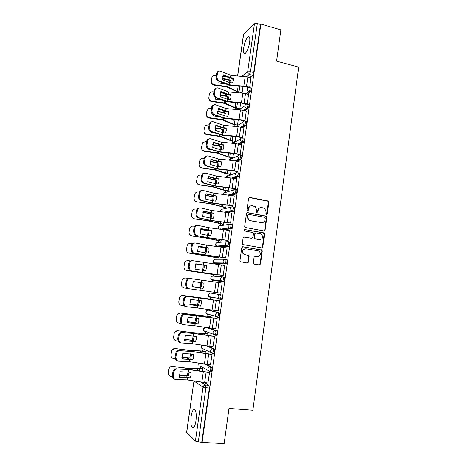 <?xml version="1.0" encoding="UTF-8"?>
<svg xmlns="http://www.w3.org/2000/svg" width="467" height="467" viewBox="0 0 467 467"><rect width="100%" height="100%" fill="white"/><g stroke="black" fill="none" stroke-linecap="round" stroke-linejoin="round"><path stroke-width="0.7" d="M266.523 214.283L267.334 213.658L268.881 202.205L268.023 200.938L249.763 197.418L248.59 198.312L246.985 209.881L247.598 210.78L248.426 210.15L248.631 208.65C249.127 206.577 250.376 205.62 252.39 205.784L255.402 206.77L256.71 210.156L256.78 212.38L257.93 211.913L258.128 210.419C258.619 208.352 259.856 207.401 261.847 207.564L264.783 208.504L266.126 211.913L265.921 213.396L266.523 214.283M266.54 214.289L268.455 202.299L268.011 201.219L249.139 197.506M247.656 210.786L248.234 208.737L248.631 208.65M257.148 212.549L257.72 210.506L258.128 210.419M195.977 420.749C196.654 412.723 195.836 409.016 193.531 409.641C192.457 410.726 191.651 413.009 191.12 416.494C190.419 424.456 191.237 428.163 193.572 427.62C194.64 426.54 195.44 424.252 195.977 420.749M249.652 42.38C250.149 37.891 249.617 36.047 248.047 36.846C246.103 38.808 244.661 42.456 243.727 47.792C243.208 52.281 243.745 54.125 245.333 53.337C247.259 51.411 248.695 47.762 249.652 42.38M217.429 317.245L218.836 317.303C219.764 315.546 219.887 314.04 219.204 312.785L209.514 310.304M253.324 262.833L253.61 263.773L254.2 264.094L259.36 264.9L260.528 263.966L262.273 251.048L261.952 250.067L242.939 246.739L241.748 247.673L239.939 260.726L240.207 261.648L247.148 262.991L248.333 262.045L249.098 256.476L248.806 255.531L245.093 254.708L243.5 253.832C242.099 250.937 242.898 249.267 245.911 248.806L258.07 250.802L259.547 251.579C261.059 254.451 260.3 256.149 257.27 256.669L255.256 256.342L254.083 257.276L253.324 262.833M260.872 24.068L280.883 29.841L276.592 61.124L298.664 67.102L252.875 410.259L228.982 408.421L224.148 443.65L202.118 442.377L260.872 24.068L260.463 24.453L257.305 23.548L250.516 71.714L249.419 74.475L246.553 76.705M263.96 230.937L265.116 230.033L266.844 217.248L266.441 216.198L247.662 212.613L246.483 213.512L244.69 226.431L245.035 227.435L263.96 230.937M264.567 234.107L262.828 246.955L261.666 247.878L242.624 244.498L242.32 243.535L243.097 237.972L244.282 237.043L251.801 238.328L252.974 237.405L253.476 233.739L252.6 232.473L244.399 230.914C243.99 230.149 244.188 229.706 245 229.577L264.205 233.091L264.567 234.107L264.141 234.148L262.407 246.973L262.828 246.955M204.89 382.712L209 385.333L205.579 385.03L205.924 387.832L198.306 441.852L195.41 441.082L186.613 432.296L193.939 381.066L186.689 432.465M237.248 108.723L237.125 109.593M234.942 124.928L234.738 126.394M232.624 141.215L232.333 143.281M230.295 157.589L229.998 159.702M227.954 174.045L227.662 176.077M225.602 190.589L225.322 192.538M223.232 207.214L222.963 209.088M220.856 223.932L220.599 225.719M220.255 228.124L220.12 229.099M218.463 240.733L218.217 242.437M216.058 257.626L215.824 259.249M215.211 263.592L215.141 264.083M213.641 274.608L213.425 276.143M212.8 280.498L212.631 281.718M211.189 291.822L211.008 293.124M210.471 296.889L210.162 299.038M208.661 309.609L208.58 310.187M208.025 314.075L207.716 316.241M205.562 331.36L205.252 333.531M203.087 348.75L202.777 350.915M200.6 366.245L200.29 368.393M194.465 409.349L194.412 409.705M202.118 442.377L198.306 441.852M260.463 24.453L253.704 72.548L252.6 75.298L249.757 77.475M237.586 75.911L243.505 34.5L254.462 23.741L257.305 23.548M241.708 93.073L242.099 92.793L243.003 86.413M247.066 104.135L248.619 94.387M244.498 120.988L245.006 120.69L246.261 111.082M242.069 137.747L242.63 137.526L243.891 127.865M239.688 154.635L240.248 154.454L241.509 144.735M232.338 158.021L232.864 157.852L233.477 153.532M237.294 171.617L237.855 171.471L239.11 161.699M230.003 174.46L230.523 174.325L231.06 170.537M234.889 188.686L235.444 188.58L236.693 178.75M227.657 190.985L228.176 190.886L228.637 187.635M232.473 205.854L233.021 205.784L234.265 195.895M225.298 207.593L225.812 207.535L226.197 204.826M230.038 223.109L230.581 223.08L231.807 213.133M222.928 224.294L223.436 224.271L223.746 222.105M227.598 240.458L228.135 240.47L229.326 230.459M220.547 241.077L221.049 241.095L221.276 239.483M225.141 257.901L225.672 257.959L227.096 247.86L226.793 247.872M248.263 262.314L247.884 262.256M218.147 257.953L218.649 258.012L218.801 256.955M222.666 275.437L223.197 275.536L224.627 265.384L224.137 265.373M215.742 274.917L216.239 275.01L216.309 274.52M220.179 293.083L220.71 293.218L222.146 283.002L221.609 282.944L222.14 283.02M220.173 293.13L220.71 293.2M217.686 310.859L218.206 310.987L219.648 300.725L219.111 300.678M212.718 299.796L212.783 299.365L212.275 299.324M215.386 328.762L215.69 328.861L217.143 318.541L216.606 318.447M210.191 317.601L210.337 316.585L209.835 316.503M212.94 346.736L214.622 336.45L214.09 336.322M207.652 335.499L207.879 333.899L207.383 333.777M210.442 364.815L212.082 354.465L211.557 354.29M205.101 353.501L205.41 351.307L204.92 351.143M207.908 382.981L209.531 372.578L209.012 372.362M202.532 371.598L202.923 368.802L202.439 368.603M206.735 364.441L211.574 367.044C212.222 368.434 212.111 369.975 211.242 371.662L210.716 371.615M208.066 346.181L214.131 348.855C214.791 350.203 214.68 351.727 213.787 353.443L213.191 353.379M208.148 327.805L216.676 330.77L215.474 330.63C216.145 331.926 216.028 333.444 215.124 335.183L213.256 334.214L212.97 332.691C213.302 331.301 214.137 330.613 215.474 330.63L206.805 327.601M210.85 293.101L220.529 294.735C221.224 295.944 221.095 297.438 220.15 299.224L218.416 298.384L218.048 296.732C218.375 295.36 219.204 294.695 220.529 294.735L210.85 293.101C209.578 293.06 208.784 293.696 208.469 295.004L208.819 296.58L210.232 297.467L209.864 296.779M223.068 276.937L224.218 277.106C224.925 278.274 224.796 279.756 223.827 281.572L212.648 280.474L211.294 279.651L210.891 277.999C211.207 276.703 211.995 276.079 213.267 276.131L222.777 276.913M225.602 259.243L226.705 259.418C227.423 260.533 227.289 262.016 226.297 263.855L214.995 263.557M228.124 241.649L229.18 241.824C229.91 242.898 229.77 244.369 228.754 246.232L219.992 246.85M231.644 224.323C232.385 225.357 232.233 226.816 231.2 228.713L224.726 229.682M234.09 206.922C234.843 207.908 234.685 209.362 233.628 211.288L228.31 212.497M236.524 189.614C237.289 190.554 237.125 192.007 236.045 193.963L231.428 195.352M238.946 172.399C239.717 173.298 239.553 174.74 238.45 176.736L234.311 178.271M241.351 155.278C242.134 156.13 241.964 157.572 240.838 159.597L237.055 161.267M243.751 138.25C244.539 139.061 244.364 140.497 243.214 142.558L239.705 144.338M246.132 121.309C246.932 122.08 246.751 123.51 245.578 125.605L242.285 127.497M248.502 104.462C249.314 105.186 249.121 106.616 247.924 108.747L244.819 110.737M250.855 87.703C251.678 88.386 251.48 89.816 250.265 91.981L247.306 94.06M251.042 77.802L247.843 76.979L246.5 86.459L249.711 87.265L250.96 77.785M214.937 335.271L216.32 335.318C217.231 333.584 217.348 332.072 216.676 330.77M208.638 314.244L208.942 314.7M219.887 299.312L221.34 299.388C222.286 297.602 222.415 296.107 221.72 294.899M211.014 296.994L211.37 297.625M201.779 442.056L209.356 388.13L209 385.333M239.804 108.934L240.639 103.061M237.505 125.156L238.263 119.797M235.187 141.46L235.876 136.621M260.452 207.622C258.946 207.926 258.029 208.889 257.72 210.506M250.937 205.854C249.442 206.18 248.543 207.138 248.234 208.737M264.018 230.949L264.696 230.079L266.418 217.318L266.021 216.274L247.101 212.672M265.274 218.182L264.672 217.295L248.584 214.347L247.755 214.978L247.539 216.565L248.701 219.834L250.341 220.652L261.357 222.636C263.347 222.777 264.585 221.819 265.063 219.753L265.274 218.182M248.135 214.417L247.755 214.978M262.127 222.677L249.938 220.716L248.304 219.904L247.136 216.635L247.358 215.053M261.654 247.872L262.407 246.973M251.841 238.333L243.827 237.073M245 229.577L263.703 232.84M259.535 239.647C262.617 239.104 263.341 237.388 261.701 234.498L260.329 233.815L256.079 233.074L254.906 233.99L254.404 237.65L254.743 238.643L259.961 239.682M255.607 233.109L254.497 234.031L254.906 233.99M259.121 239.682L254.334 238.678L253.995 237.691L254.497 234.031M264.141 234.148L263.277 232.887M257.504 256.692L254.883 256.354M245.163 248.788C242.402 249.495 241.713 251.182 243.103 253.844L245.093 254.708M247.084 262.979L247.93 262.045L248.695 256.482L248.403 255.537L247.819 255.215L244.696 254.713M259.267 264.888L260.107 263.96L261.853 251.059L261.532 250.084L242.531 246.757M247.843 76.979L231.013 75.374L230.675 77.709L233.302 77.925L233.442 80.458L232.584 82.91L229.787 82.653L229.752 80.651L230.786 80.476L230.809 82.764M229.752 80.651L227.826 79.711L222.432 78.952M222.409 78.479L228.351 79.343L230.786 80.476M238.509 92.349L226.845 86.961L214.067 85.152C212.298 84.76 211.364 83.681 211.259 81.923M242.099 92.775L237.388 91.444L227.306 86.593L214.049 84.696L214.067 85.152M217.937 80.838L218.13 82.91L226.057 84.031M233.512 79.612L230.704 78.187M214.049 84.696C212.111 84.229 211.183 83.021 211.271 81.083L211.72 78.042C212.193 76.156 213.431 75.263 215.421 75.35L216.303 75.473M227.417 77.043L222.642 76.372M246.5 86.459L229.542 84.801L219.169 80.756L218.287 81.007C216.717 80.178 215.993 78.76 216.116 76.751L216.974 76.483C216.846 78.497 217.575 79.921 219.146 80.75L219.169 80.756M249.215 87.638L244.025 86.5L229.075 85.175L218.305 81.013M230.675 77.709L223.267 74.778L222.537 79.804L229.787 82.653L229.484 84.778M231.013 75.374L220.506 71.182C218.889 70.768 217.867 71.498 217.429 73.36L216.974 76.483M223.01 75.292L230.103 78.077L233.412 78.415M217.429 73.36L216.571 73.634L216.116 76.751M216.571 73.634C216.834 72.257 217.529 71.486 218.667 71.317M227.423 99.273L227.4 96.978L228.427 96.832L228.421 99.378M227.4 96.978L225.526 96.109L219.98 95.321M219.975 94.889L225.981 95.758L228.427 96.832M236.209 108.478L224.475 103.382L211.662 101.567C209.922 101.187 208.982 100.131 208.848 98.397M239.81 108.91L235.076 107.632L224.931 103.049L211.639 101.146L211.662 101.567M215.526 97.656L215.731 99.348L222.759 100.347M231.118 95.869L228.848 94.783M211.639 101.146C209.695 100.674 208.767 99.465 208.854 97.515L209.304 94.457C209.613 92.968 210.529 92.069 212.047 91.754L213.904 91.876M224.195 93.33L220.301 92.781M225.024 115.974L225.03 113.399L226.063 113.271L226.016 116.079M225.03 113.399L223.08 112.559L217.529 111.776M217.54 111.385L223.6 112.261L226.063 113.271M233.903 124.689L222.094 119.885L209.239 118.069C207.535 117.702 206.595 116.662 206.426 114.97M237.505 125.133L232.759 123.901L222.537 119.587L209.216 117.684L209.239 118.069M244.527 120.971L239.291 119.891L224.283 118.431L213.121 114.567L213.32 115.88L219.257 116.715M228.702 112.203L227.073 111.479M209.216 117.684C207.266 117.211 206.332 115.997 206.42 114.036L206.875 110.959L208.422 108.671L211.487 108.362M220.792 109.675L217.961 109.278M242.723 126.335L242.25 126.224M227.394 99.267L230.196 99.535L231.06 97.066L230.92 94.515L228.176 94.27L220.833 91.497L220.103 96.552L227.394 99.267L227.085 101.397L216.711 97.574L215.713 97.743C214.207 96.903 213.518 95.513 213.653 93.569L214.505 93.336C214.376 95.28 215.059 96.669 216.565 97.515L216.711 97.574M247.364 103.925L241.468 102.699L227.085 101.397M246.494 104.17L241.667 103.154L226.688 101.759L215.859 97.801M248.707 94.41L242.817 93.166L228.626 91.946L218.112 87.971C216.466 87.545 215.421 88.292 214.966 90.195L214.505 93.336M220.599 91.976L227.715 94.626L231.019 94.976M214.966 90.195L214.114 90.44L213.653 93.569M214.114 90.44C214.388 89.01 215.118 88.216 216.303 88.065M224.989 115.962L227.797 116.242L228.661 113.767L228.521 111.199L225.777 110.942L218.393 108.309L217.651 113.393L224.989 115.962L224.68 118.11L214.248 114.485L213.396 114.684M245.006 120.667L239.086 119.476L224.68 118.11M246.354 111.105L240.447 109.897L226.116 108.583L215.655 104.824C213.997 104.439 212.946 105.203 212.491 107.124L212.03 110.276C211.89 112.15 212.538 113.516 213.974 114.368L214.248 114.485M218.177 108.747L225.316 111.257L228.614 111.619M212.491 107.124L211.639 107.334L211.177 110.486L212.03 110.276M211.639 107.334C211.93 105.846 212.695 105.04 213.939 104.906M213.974 114.368L213.121 114.567C211.685 113.715 211.037 112.354 211.177 110.486M222.601 132.756L222.654 129.902L223.681 129.803L223.594 132.867M222.654 129.902L220.757 129.125L215.083 128.326M215.106 127.97L221.2 128.851L223.681 129.803M231.579 140.987L219.694 136.475L206.811 134.659C205.141 134.303 204.202 133.299 203.991 131.636M235.193 141.431L230.424 140.258L220.138 136.212L206.776 134.309L206.811 134.659M210.728 131.583L210.891 132.494L215.485 133.136M226.244 128.618L225.427 128.273M206.776 134.309C204.82 133.836 203.892 132.616 203.98 130.643L204.435 127.549L205.375 125.722L208.171 124.812L209.058 124.94M217.143 126.078L215.626 125.868M241.188 142.762L240.487 142.604M220.155 149.627L220.261 146.492L221.288 146.416L221.148 149.744M220.261 146.492L218.352 145.768L212.637 144.963M212.678 144.642L218.795 145.523L221.288 146.416M229.244 157.367L217.283 153.158L204.365 151.331C202.748 150.999 201.808 150.024 201.546 148.418M232.87 157.823L228.077 156.696L217.727 152.931L204.324 151.022L204.365 151.331M208.346 148.687L208.457 149.195L211.335 149.598M204.324 151.022C202.369 150.543 201.435 149.317 201.522 147.339L202.608 142.744L205.725 141.478L206.618 141.6M239.227 161.722L233.255 160.607L218.947 159.107L218.603 161.5L221.253 161.78L221.393 164.396L220.517 166.906L217.692 166.591L217.855 163.17L218.883 163.117L218.679 166.707M217.855 163.17L215.935 162.498L210.197 161.687M210.249 161.407L216.373 162.288L218.883 163.117M230.12 174.483L224.691 173.257L214.861 169.924L201.907 168.097C200.349 167.781 199.409 166.853 199.1 165.312M230.529 174.296L225.719 173.222L215.299 169.731L201.907 168.097M205.976 165.884L206.659 166.077M201.867 167.822C199.899 167.344 198.965 166.112 199.053 164.121L199.969 159.755C200.763 158.605 201.861 158.091 203.268 158.225L204.172 158.354M222.566 132.745L225.386 133.042L226.25 130.55L226.116 127.97L223.36 127.695L215.935 125.209L215.194 130.322L222.566 132.745L222.257 134.905L211.767 131.484L210.518 131.484C209.152 130.62 208.545 129.289 208.685 127.491L209.537 127.31C209.391 129.12 210.004 130.451 211.37 131.315L211.767 131.484M242.636 137.502L236.693 136.341L222.257 134.905M242.169 137.771L236.909 136.72L221.866 135.191L210.915 131.653M243.99 127.888L238.059 126.709L223.705 125.331L213.185 121.776C211.516 121.42 210.459 122.208 209.998 124.14L209.537 127.31M215.736 125.611L222.905 127.981L226.197 128.349M209.998 124.14L209.152 124.321L208.685 127.491M209.152 124.321C209.461 122.774 210.267 121.945 211.569 121.834M220.138 149.621L222.957 149.93L223.827 147.432L223.693 144.828L220.932 144.548L213.466 142.201L212.718 147.339L220.138 149.621L219.823 151.793L207.903 148.488C206.607 147.619 206.035 146.317 206.18 144.583L207.033 144.437C206.881 146.177 207.453 147.484 208.749 148.348L209.274 148.576M240.254 154.425L234.294 153.299L219.823 151.793M239.799 154.659L234.51 153.637L219.437 152.044L208.422 148.71M241.614 144.758L235.666 143.614L221.276 142.166L210.699 138.816C209.023 138.489 207.955 139.3 207.5 141.25L207.033 144.437M213.285 142.563L220.482 144.793L223.769 145.173M207.5 141.25L206.648 141.402L206.18 144.583M206.648 141.402C206.98 139.791 207.827 138.944 209.187 138.857M237.855 171.442L231.871 170.344L217.441 168.785L205.276 165.581C204.05 164.717 203.513 163.444 203.665 161.775L204.511 161.658C204.359 163.333 204.896 164.606 206.122 165.476L206.77 165.762M237.417 171.64L232.099 170.648L216.997 168.984L205.924 165.867M218.603 161.5L210.985 159.288L210.232 164.454L217.692 166.591L217.377 168.774M218.947 159.107L208.2 155.943C206.513 155.657 205.445 156.492 204.978 158.453L204.511 161.658M210.821 159.609L218.048 161.699L221.323 162.084M204.978 158.453L204.132 158.57L203.665 161.775M204.132 158.57C204.488 156.894 205.375 156.031 206.799 155.972M215.205 183.642L215.439 179.935L216.466 179.912L216.192 183.764M215.439 179.935L207.768 178.505M207.815 178.266L216.466 179.912M227.791 191.009L222.321 189.841L212.427 186.782L199.438 184.95C197.95 184.658 197.021 183.788 196.654 182.334M228.182 190.851L223.349 189.835L212.859 186.625L199.438 184.95M199.386 184.716C197.418 184.237 196.479 182.994 196.572 180.998L197.383 176.795C198.16 175.51 199.298 174.932 200.804 175.067L201.756 175.201M215.234 183.648L218.066 183.975L218.941 181.453L218.807 178.826L216.04 178.517L208.486 176.462L207.733 181.657L215.234 183.648L214.919 185.843L202.643 182.772C201.481 181.902 200.979 180.665 201.137 179.054L201.977 178.978C201.826 180.589 202.328 181.826 203.484 182.696L204.248 183.041M235.45 188.545L214.919 185.843M235.029 188.715L214.54 186.018L203.402 183.111M236.822 178.773L216.384 176.106L205.684 173.169C203.991 172.913 202.912 173.771 202.45 175.75L201.977 178.978M208.346 176.742L215.596 178.692L218.865 179.089M202.45 175.75L201.604 175.837L201.137 179.054M201.604 175.837C201.983 174.086 202.912 173.204 204.406 173.187M212.695 200.781L213.01 196.788L214.032 196.794L213.682 200.915M213.01 196.788L205.34 195.416M205.392 195.212L214.032 196.794M225.456 207.622L209.975 203.729L196.957 201.896C195.562 201.633 194.651 200.833 194.219 199.497M225.818 207.5L210.407 203.606L196.957 201.896M196.899 201.697C194.926 201.213 193.986 199.969 194.074 197.955L194.821 193.875C195.574 192.492 196.741 191.867 198.323 191.995L199.374 192.147M212.765 200.798L215.602 201.137L216.478 198.609L216.344 195.959L205.976 193.735L205.217 198.954L212.765 200.798L212.444 203.005L199.999 200.057C198.901 199.193 198.434 197.985 198.592 196.432L199.432 196.385C199.275 197.938 199.742 199.146 200.839 200.01L201.715 200.413M233.027 205.749L212.444 203.005M232.63 205.883L212.071 203.139L200.874 200.454M234.411 195.924L213.921 193.215L203.163 190.489C201.458 190.267 200.372 191.149 199.905 193.14L199.432 196.385M205.859 193.968L216.396 196.181M199.905 193.14L199.065 193.198L198.592 196.432M199.065 193.198C199.467 191.371 200.442 190.472 202.007 190.495M210.162 218.013L210.564 213.734L211.592 213.763L211.154 218.153M210.564 213.734L202.917 212.415M202.964 212.257L211.592 213.763M223.115 224.329L207.517 220.768L194.459 218.93L191.82 216.834M223.442 224.23L207.938 220.681L194.459 218.93M194.395 218.766C192.416 218.287 191.476 217.032 191.569 215.013L192.264 211.014C192.999 209.555 194.19 208.889 195.825 209.018L197.039 209.187M210.278 218.042L213.121 218.393L214.003 215.847L213.868 213.185L203.454 211.102L202.69 216.349L210.278 218.042L209.957 220.261L197.343 217.435C196.315 216.577 195.877 215.404 196.029 213.904L196.87 213.892C196.712 215.386 197.15 216.565 198.183 217.424L199.164 217.885M230.593 223.039L209.957 220.261M230.231 223.138L209.59 220.354L198.323 217.891M231.982 213.162L211.44 210.419L200.623 207.903C198.907 207.716 197.815 208.621 197.348 210.629L196.87 213.892M203.355 211.294L213.915 213.366M197.348 210.629L196.508 210.652L196.029 213.904M196.508 210.652C196.94 208.749 197.967 207.827 199.596 207.897M207.611 235.345L208.113 230.768L209.134 230.826L208.603 235.485M208.113 230.768L200.501 229.513M200.547 229.39L209.134 230.826M220.786 241.118L205.042 237.896L191.949 236.051L189.509 234.387M221.054 241.054L205.462 237.849L191.949 236.051M191.879 235.934C189.894 235.45 188.954 234.189 189.047 232.157L189.713 228.229C190.431 226.705 191.633 226.005 193.315 226.127L194.757 226.332M207.78 235.38L210.629 235.742L211.516 233.185L211.382 230.505L200.915 228.561L200.15 233.839L207.78 235.38L207.459 237.604L195.766 235.421L194.681 234.907L193.461 231.474L194.295 231.492L195.515 234.93L196.601 235.444M228.141 240.423L207.459 237.604M227.849 240.499L207.091 237.668L195.766 235.421M229.542 230.494L208.947 227.709L198.066 225.415C196.344 225.257 195.247 226.191 194.774 228.211L194.295 231.492M200.839 228.707L211.417 230.645M194.774 228.211L193.939 228.2L193.461 231.474M193.939 228.2C194.4 226.215 195.48 225.281 197.173 225.398M205.031 252.764L205.626 250.551L205.643 247.895L206.665 247.977L206.648 250.639L206.029 252.91M205.643 247.895L198.09 246.704M198.125 246.623L206.665 247.977M218.509 258.012L189.351 253.19C187.36 252.7 186.415 251.439 186.508 249.396L187.15 245.514C187.857 243.937 189.071 243.208 190.799 243.33L192.556 243.581M218.655 257.959L202.97 255.105L189.351 253.19M247.895 262.209L248.281 262.279M202.433 270.27L203.145 267.778L203.157 265.11L204.178 265.221L204.167 267.889L203.431 270.428M203.157 265.11L195.685 263.989M216.239 274.993L186.806 270.539C184.815 270.049 183.864 268.776 183.963 266.727L184.582 262.886C185.276 261.263 186.502 260.51 188.259 260.627L190.472 260.936M216.244 274.958L186.806 270.539M199.619 269.838L203.215 270.399M203.203 265.052L204.178 265.221M195.708 263.943L201.003 264.69M201.709 282.745L201.668 285.232L200.927 287.8L192.392 286.61M200.687 282.605L200.652 285.092L199.911 287.654L200.927 287.8M199.911 287.654L192.392 286.604M187.36 288.419L184.249 287.981C182.253 287.491 181.301 286.213 181.394 284.146L182.007 280.34C182.69 278.676 183.928 277.9 185.714 278.017L188.691 278.437M199.222 300.439L199.158 302.669L198.417 305.26L189.748 304.122M198.206 300.299L198.142 302.499L197.395 305.085L198.417 305.26M212.777 299.388L183.152 295.5C181.336 295.389 180.093 296.177 179.421 297.876L178.82 301.664C178.721 303.743 179.672 305.027 181.681 305.517L183.963 305.838M212.771 299.417L183.152 295.5M197.395 305.085L189.742 304.075M182.183 295.506L183.239 295.488M196.724 318.237L195.889 322.814L187.104 321.734M195.708 318.097L194.867 322.615L195.889 322.814M210.226 316.55L180.571 313.083C178.738 312.966 177.489 313.777 176.818 315.511L176.228 319.282C176.129 321.372 177.086 322.662 179.095 323.152L180.916 323.409M210.331 316.632L180.571 313.083M194.867 322.615L187.104 321.646M178.482 313.462L180.665 313.024M194.196 336.129L193.344 340.466L184.465 339.445M193.18 335.989L192.328 340.233L193.344 340.466M207.64 333.806L191.464 332.533L177.98 330.753C176.129 330.642 174.868 331.471 174.209 333.234L173.625 336.993C173.52 339.089 174.483 340.39 176.497 340.881L177.991 341.091M207.873 333.946L191.762 332.685L177.98 330.753M192.328 340.233L184.465 339.311M175.259 331.576L178.085 330.659M205.27 252.81L208.124 253.184L209.012 250.621L208.883 247.919L198.364 246.115L197.594 251.421L205.27 252.81L204.943 255.052L193.192 253.05L192.007 252.484L190.875 249.139L191.703 249.191L192.836 252.542L194.027 253.108M225.678 257.907L204.943 255.052M225.514 257.959L193.192 253.05M227.085 247.924L206.443 245.099L195.498 243.021C193.764 242.898 192.661 243.856 192.188 245.893L191.703 249.191M198.312 246.214L208.901 248.018M192.188 245.893L191.353 245.846L190.875 249.139M191.353 245.846C191.826 243.821 192.929 242.863 194.663 242.98L194.832 242.992M202.742 270.335L205.603 270.726L206.496 268.146L206.367 265.431L195.796 263.767L195.025 269.103L202.742 270.335L202.415 272.588L190.606 270.778L189.322 270.154L188.271 266.902L189.1 266.99L190.157 270.247L191.435 270.866M223.203 275.483L202.415 272.588M223.203 275.518L190.606 270.778M224.621 265.443L192.918 260.72C191.172 260.639 190.063 261.625 189.584 263.674L189.1 266.99M195.772 263.82L206.379 265.484M189.584 263.674L188.756 263.592L188.271 266.902M188.756 263.592C189.234 261.549 190.343 260.568 192.083 260.65L192.532 260.691M203.075 288.355L192.439 286.878L203.069 288.361L203.968 285.769L203.834 283.037L193.221 281.513L203.84 283.043M220.716 293.159L188.003 288.6L186.631 287.929L185.656 284.765L186.485 284.882L187.46 288.051L188.831 288.723M222.14 283.06L190.32 278.525C188.569 278.478 187.454 279.482 186.969 281.548L186.485 284.882M186.969 281.548L186.14 281.438L185.656 284.765M186.14 281.438C186.625 279.377 187.74 278.373 189.491 278.42L190.227 278.513M192.439 286.884L193.221 281.513M197.646 305.675L200.524 306.089L201.423 303.486L201.295 300.736L190.624 299.365L189.841 304.758L197.646 305.675L197.319 307.951L186.216 306.679L184.757 305.961L183.852 302.879L184.342 299.528L183.513 299.382L183.023 302.727L183.852 302.879M218.212 310.929L197.319 307.951M189.83 304.7L200.547 306.048M219.642 300.777L187.711 296.422C185.948 296.411 184.821 297.444 184.342 299.528M219.648 300.748L187.711 296.422M183.513 299.382C183.998 297.304 185.119 296.271 186.882 296.282M185.387 306.521L183.928 305.803L183.023 302.727M195.083 323.491L197.961 323.917L198.86 321.302L198.738 318.535L188.014 317.309L187.226 322.732L195.083 323.491L194.751 325.779L183.584 324.734L182.042 323.975L181.202 320.975L181.698 317.607L180.875 317.426L180.379 320.788L181.202 320.975M215.696 328.797L194.751 325.779M187.209 322.621L198.008 323.835M217.132 318.587L185.084 314.425C183.309 314.449 182.183 315.511 181.698 317.607M217.009 318.5L195.877 315.482L185.084 314.425M180.875 317.426C181.359 315.33 182.486 314.273 184.261 314.25M182.755 324.542L181.219 323.783L180.379 320.788M192.497 341.4L195.387 341.844L196.292 339.217L196.163 336.433L185.393 335.353L184.599 340.811L192.497 341.4L192.165 343.706L180.933 342.895L179.316 342.095L178.54 339.17L179.036 335.785L178.213 335.569L177.723 338.949L178.54 339.17M213.168 346.765L192.165 343.706M184.57 340.647L195.457 341.721M214.61 336.503L193.712 333.473L182.445 332.522C180.659 332.586 179.526 333.671 179.036 335.785M214.353 336.351L193.303 333.31L182.445 332.522M178.213 335.569C178.703 333.461 179.842 332.376 181.622 332.317M180.069 342.661L178.499 341.867L177.723 338.949M191.651 354.126L190.787 358.212L181.821 357.249M190.635 353.974L189.777 357.95L190.787 358.212M205.112 351.161L188.732 350.25L175.376 348.528C173.502 348.417 172.241 349.258 171.582 351.044L171.004 354.797C170.904 356.911 171.862 358.212 173.882 358.709L175.148 358.884M205.404 351.347L189.199 350.454L175.376 348.528M189.777 357.95L181.832 357.08M172.305 349.695L175.487 348.388M189.906 359.415L192.795 359.87L193.706 357.232L193.577 354.43L190.863 353.998L182.755 353.501L181.961 358.989L189.906 359.415L189.567 361.732L178.271 361.154L176.579 360.314L175.861 357.471L176.363 354.062L175.545 353.811L175.043 357.214L175.861 357.471M210.623 364.832L189.567 361.732M181.92 358.773L192.889 359.707M212.076 354.511L191.12 351.441L179.789 350.723C177.997 350.822 176.853 351.937 176.363 354.062M211.761 354.313L190.723 351.237L179.789 350.723M175.545 353.811C176.036 351.692 177.18 350.577 178.972 350.478M177.273 360.874L175.761 360.051L175.043 357.214M189.082 372.217L188.219 376.052L179.182 375.159M188.067 372.059L187.209 375.766L188.219 376.052M202.602 368.615L186.228 368.089L172.755 366.397C170.869 366.286 169.597 367.144 168.949 368.953L168.371 372.701C168.266 374.826 169.229 376.133 171.255 376.636L172.352 376.787M202.917 368.842L186.619 368.329L172.755 366.397M187.209 375.766L179.2 374.948M169.48 367.827C170.303 366.618 171.436 366.081 172.872 366.216M187.296 377.529L190.192 378.001L191.102 375.345L190.98 372.526L188.259 372.076L180.104 371.75L179.305 377.266L187.296 377.529L186.958 379.858L175.592 379.513L173.835 378.644L173.169 375.877L173.671 372.45L172.86 372.158L172.358 375.585L173.169 375.877M208.066 382.998L186.958 379.858M179.258 376.997L190.308 377.791M209.525 372.619L188.516 369.508L177.121 369.029C175.318 369.163 174.168 370.308 173.671 372.45M209.175 372.374L188.119 369.263L177.121 369.029M172.86 372.158C173.35 370.022 174.5 368.883 176.304 368.749M174.46 379.186L173.023 378.346L172.358 375.585M266.908 213.734L267.334 213.658M248.024 210.232L248.426 210.15M257.515 211.995L257.93 211.913M208.37 310.158L218.013 312.633C218.69 313.888 218.568 315.394 217.64 317.151L215.842 316.247L215.515 314.659C215.842 313.281 216.676 312.604 218.013 312.633L219.204 312.785M209.566 310.31L208.422 310.164C207.144 310.135 206.344 310.777 206.029 312.096L206.338 313.608L207.797 314.554L207.453 313.917M201.265 382.234L205.579 385.03C204.219 385.053 203.373 385.777 203.034 387.196L194.05 381.031M195.41 441.082L203.034 387.196L209.356 388.13M252.6 75.298L249.419 74.475C248.193 74.019 247.603 73.132 247.662 71.801L254.462 23.741M242.04 76.279L247.662 71.801L250.516 71.714L253.704 72.548M243.634 34.254L237.68 75.923M205.48 364.283L210.366 366.928C211.014 368.317 210.903 369.858 210.033 371.545L208.054 370.459L207.838 369.053C208.171 367.646 209.012 366.934 210.366 366.928L211.574 367.044M206.741 345.983L212.929 348.726C213.582 350.075 213.472 351.598 212.584 353.315L210.658 352.281L210.413 350.822C210.745 349.421 211.58 348.726 212.929 348.726L214.131 348.855M223.582 281.659L212.648 280.474M226.069 263.943L215.053 263.569L213.769 262.816L213.302 261.088C213.617 259.798 214.406 259.185 215.672 259.249L224.89 259.232M228.55 246.325L218.661 246.675M216.618 246.413L215.707 244.264C216.017 242.98 216.799 242.379 218.06 242.455L227.009 241.713M231.013 228.801L229.846 228.602L223.43 229.513M218.317 228.877L218.095 227.528C218.404 226.256 219.186 225.66 220.442 225.748L229.151 224.335M233.465 211.376L232.297 211.16L227.102 212.304M220.465 211.498L220.471 210.88C220.774 209.613 221.556 209.029 222.806 209.123L231.328 207.091M235.899 194.044L234.743 193.817L230.266 195.142M222.847 194.243C223.179 193.029 223.95 192.474 225.158 192.591L233.535 189.964M238.328 176.806L237.172 176.573L233.167 178.044M225.427 177.104L235.782 172.942M240.738 159.656L239.589 159.416L235.923 161.027M228.322 160.093L238.053 156.013M243.138 142.604L241.988 142.353L238.573 144.087M232.519 143.299L240.353 139.172M245.519 125.641L244.381 125.378L241.159 127.234M235.806 126.493L242.677 122.418M247.895 108.77L246.757 108.496L243.692 110.469M238.917 109.757L245.006 105.74M250.254 91.993L249.121 91.707L246.185 93.785M249.728 87.417C250.54 88.1 250.347 89.53 249.133 91.701L249.039 91.684C247.854 91.217 247.3 90.335 247.364 89.045C247.673 87.773 248.462 87.23 249.728 87.417M247.364 104.182C248.17 104.912 247.983 106.342 246.792 108.472L246.5 108.42C245.42 107.906 244.918 107.048 244.994 105.84C245.303 104.561 246.091 104.013 247.364 104.182M244.988 121.041C245.788 121.811 245.601 123.241 244.434 125.343L243.961 125.238L242.607 122.728C242.922 121.443 243.716 120.877 244.988 121.041M242.607 137.993C243.395 138.804 243.214 140.24 242.069 142.301L241.416 142.131L240.213 139.703C240.523 138.413 241.322 137.841 242.607 137.993M240.201 155.032C240.984 155.885 240.809 157.326 239.688 159.352L238.865 159.113L237.802 156.778C238.117 155.47 238.917 154.892 240.201 155.032M237.791 172.165C238.561 173.059 238.392 174.506 237.294 176.497L236.32 176.187L235.38 173.94C235.695 172.627 236.5 172.037 237.791 172.165M235.368 189.386C236.121 190.326 235.963 191.779 234.883 193.741L233.769 193.35L232.945 191.196C233.261 189.871 234.066 189.269 235.368 189.386M232.928 206.706C233.675 207.692 233.518 209.146 232.467 211.078L231.218 210.611L230.494 208.545C230.815 207.214 231.626 206.601 232.928 206.706M230.476 224.119C231.212 225.147 231.06 226.612 230.033 228.509L228.661 227.966L228.03 225.987C228.351 224.65 229.169 224.026 230.476 224.119M228.007 241.626C228.737 242.7 228.591 244.171 227.581 246.039L226.11 245.42L225.555 243.529C225.876 242.18 226.699 241.55 228.007 241.626M225.532 259.232C226.244 260.353 226.104 261.829 225.117 263.668L223.547 262.974L223.068 261.164C223.389 259.81 224.213 259.167 225.532 259.232M223.039 276.937C223.74 278.099 223.605 279.587 222.642 281.397L220.984 280.626L220.564 278.898C220.891 277.532 221.714 276.878 223.039 276.937M216.32 335.318L203.845 330.729L205.352 331.728L205.036 331.167M213.787 353.443L212.584 353.315L201.353 347.944L202.894 348.995L202.614 348.534M211.242 371.662L210.033 371.545L200.197 366.017M204.61 327.641C203.425 328.447 203.174 329.48 203.845 330.729L203.577 329.276L205.241 327.367M201.709 345.195L201.353 347.944L201.114 346.549L201.779 345.206M198.732 363.203L198.843 365.252L198.843 363.221M249.366 197.523L249.763 197.418M267.597 201.032L268.023 200.938M268.455 202.299L268.881 202.205M247.265 212.689L247.662 212.613M265.56 216.058L265.986 215.982M266.418 217.318L266.844 217.248M264.696 230.079L265.116 230.033M247.136 216.635L247.539 216.565M249.938 220.716L250.341 220.652M260.936 222.695L261.357 222.636M243.885 237.084L244.282 237.043M251.392 238.363L251.801 238.328M253.995 237.691L254.404 237.65M254.871 238.952L255.28 238.923M254.924 256.348L255.256 256.342M256.862 256.675L257.27 256.669M247.819 255.215L248.216 255.21M248.695 256.482L249.098 256.476M247.93 262.045L248.333 262.045M242.548 246.763L242.939 246.739M260.989 249.804L261.409 249.787M261.853 251.059L262.273 251.048M260.107 263.96L260.528 263.966M227.838 79.244L228.118 77.324M226.793 86.494L227.09 84.434M227.966 86.827L228.252 84.883M237.388 91.444L238.164 86.004M229.017 79.583L229.274 77.785M238.981 91.999L239.816 86.144M229.957 82.694L229.653 84.819M245.175 76.535L243.832 86.016M230.844 75.339L230.505 77.668M225.468 95.659L225.719 93.902M224.411 102.95L224.685 101.053M225.596 103.271L225.853 101.485M235.076 107.632L235.794 102.629M226.647 95.986L226.886 94.346M236.681 108.163L237.446 102.775M223.08 112.168L223.314 110.574M222.023 119.494L222.274 117.76M223.208 119.797L223.448 118.169M232.759 123.901L233.407 119.342M224.265 112.477L224.481 110.994M234.364 124.409L235.064 119.494M227.563 99.302L227.254 101.438M228.626 91.946L228.287 94.287M242.817 93.166L241.468 102.699M228.456 91.906L228.118 94.252M245.49 93.61L244.142 103.137M225.158 115.997L224.849 118.145M226.221 108.601L225.882 110.959M240.447 109.897L239.086 119.476M226.051 108.566L225.713 110.918M243.126 110.329L241.772 119.914M220.687 128.752L220.891 127.333M219.618 136.119L219.846 134.56M220.815 136.417L221.025 134.945M230.424 140.258L231.013 136.142M221.878 129.055L222.064 127.73M232.041 140.736L232.671 136.306M218.276 145.43L218.457 144.18M217.202 152.837L217.406 151.448M218.404 153.118L218.591 151.81M228.077 156.696L228.602 153.03M219.472 145.722L219.636 144.554M229.7 157.151L230.266 153.205M215.853 162.201L216.005 161.121M214.773 169.644L214.954 168.424M215.982 169.912L216.145 168.762M225.719 173.222L226.18 170.011M217.056 162.469L217.196 161.471M227.353 173.648L227.843 170.192M222.741 132.78L222.426 134.94M223.81 125.349L223.471 127.713M238.059 126.709L236.693 136.341M223.64 125.314L223.302 127.678M240.75 127.141L239.39 136.773M220.307 149.656L219.998 151.828M221.387 142.184L221.043 144.566M235.666 143.614L234.294 153.299M221.212 142.149L220.873 144.531M238.363 144.04L236.997 153.725M217.861 166.62L217.552 168.803M233.255 160.607L231.871 170.344M218.778 159.072L218.428 161.471M235.963 161.033L234.586 170.77M213.413 179.054L213.547 178.155M212.333 186.537L212.485 185.492M213.542 186.794L213.688 185.808M223.349 189.835L223.74 187.086M214.622 179.316L214.744 178.476M224.989 190.232L225.409 187.273M215.404 183.677L215.089 185.872M216.495 176.123L216.145 178.528M230.832 177.699L229.443 187.489M216.32 176.094L215.976 178.499M233.547 178.114L232.163 187.903M210.967 196L211.072 195.276M209.881 203.524L210.004 202.655M211.096 203.764L211.212 202.947M220.967 206.537L221.294 204.248M212.181 196.245L212.275 195.574M222.613 206.904L222.963 204.447M212.934 200.828L212.619 203.034M214.032 193.233L213.682 195.65M228.398 194.879L227.003 204.721M213.857 193.204L213.507 195.62M231.118 195.294L229.729 205.13M208.504 213.034L208.586 212.491M207.412 220.599L207.511 219.91M208.632 220.827L208.726 220.179M218.568 223.325L218.83 221.504M209.724 213.267L209.794 212.765M220.231 223.664L220.506 221.714M210.448 218.071L210.132 220.29M211.551 210.43L211.201 212.864M225.946 212.152L224.545 222.047M211.376 210.401L211.026 212.835M228.678 212.561L227.277 222.455M206.029 230.161L206.081 229.799M204.931 237.767L205.007 237.259M206.157 237.983L206.227 237.505M216.163 240.201L216.355 238.859M207.255 230.383L207.301 230.05M217.826 240.517L218.036 239.069M207.955 235.403L207.634 237.633M209.058 227.727L208.708 230.173M223.483 229.519L222.076 239.466M208.883 227.698L208.533 230.143M226.221 229.922L224.82 239.869M202.439 255.029L202.485 254.702M203.67 255.227L203.711 254.918M213.74 257.165L213.863 256.301M215.415 257.451L215.55 256.523M211.306 274.217L211.358 273.843M212.993 274.479L213.051 274.076M195.171 305.325L195.229 304.893M196.414 305.471L196.479 305.05M207.757 299.084L207.803 298.757M209.45 299.329L209.502 298.973M193.735 315.248L193.782 314.933M192.597 323.141L192.684 322.516M193.852 323.263L193.939 322.662M205.223 316.859L205.34 316.036M194.984 315.383L195.031 315.085M206.916 317.111L207.044 316.223M191.155 333.117L191.225 332.615M190.005 341.056L190.127 340.239M191.266 341.149L191.382 340.367M202.672 334.734L202.859 333.403M192.41 333.228L192.48 332.749M204.371 334.997L204.575 333.566M205.439 252.834L205.118 255.075M206.554 245.111L206.198 247.574M221.008 246.979L219.589 256.984M206.379 245.087L206.023 247.545M223.757 247.382L222.339 257.381M202.917 270.358L202.59 272.611M204.032 262.594L203.676 265.069M218.521 264.538L217.091 274.596M203.863 262.571L203.501 265.046M221.276 264.929L219.852 274.987M200.378 287.981L200.051 290.246M201.505 280.177L201.143 282.658M216.017 282.191L214.581 292.307M200.203 287.952L199.876 290.223M201.33 280.147L200.968 282.634M218.778 282.582L217.348 292.692M197.827 305.698L197.494 307.975M198.954 297.847L198.598 300.351M213.501 299.942L212.059 310.111M198.779 297.823L198.417 300.322M216.274 300.328L214.832 310.491M195.259 323.508L194.926 325.803M196.397 315.622L196.035 318.132M210.967 317.788L209.52 328.015M196.216 315.599L195.854 318.109M213.746 318.167L212.304 328.394M192.678 341.424L192.346 343.73M193.823 333.491L193.455 336.018M208.422 335.738L206.963 346.018M193.642 333.467L193.28 335.995M211.212 336.112L209.759 346.391M188.557 351.091L188.656 350.39M187.401 359.065L187.547 358.055M188.674 359.135L188.814 358.166M200.109 352.708L200.372 350.869M189.824 351.166L189.917 350.513M201.808 352.976L202.094 350.997M190.081 359.432L189.748 361.75M191.231 351.458L190.863 353.998M205.865 353.782L204.4 364.126M191.056 351.435L190.688 353.98M208.661 354.149L207.202 364.488M185.948 369.158L186.076 368.265M184.786 377.178L184.961 375.97M186.064 377.225L186.228 376.069M197.529 370.775L197.862 368.422M187.22 369.21L187.343 368.37M199.234 371.055L199.596 368.521M187.471 377.546L187.139 379.875M188.627 369.525L188.259 372.076M203.291 371.93L201.82 382.327M188.452 369.502L188.078 372.059M206.099 372.292L204.628 382.689M195.019 409.752L193.531 409.641M249.506 37.255L248.047 36.846M250.265 91.981L249.039 91.684L246.103 93.762M247.924 108.747L246.5 108.42L243.424 110.405M245.578 125.605L243.961 125.238L240.686 127.129M243.214 142.558L241.416 142.131L237.878 143.941M240.838 159.597L238.865 159.113L234.959 160.841M238.45 176.736L236.32 176.187L231.889 177.834M236.045 193.963L233.769 193.35L228.579 194.897M233.628 211.288L231.218 210.611L224.878 212.024M231.2 228.713L228.661 227.966L220.523 229.151M228.754 246.232L226.11 245.42L216.233 246.068C215.357 245.041 215.375 244.037 216.285 243.062M226.297 263.855L223.547 262.974L213.769 262.816C212.94 261.753 213.005 260.749 213.95 259.81M223.827 281.572L220.984 280.626L211.294 279.651C210.518 278.554 210.623 277.55 211.615 276.639M221.34 299.388L218.416 298.384L208.819 296.58C208.078 295.442 208.229 294.432 209.274 293.556M218.836 317.303L206.338 313.608C205.632 312.417 205.83 311.401 206.939 310.555M223.261 193.303L222.753 194.231M220.938 209.806L220.354 211.481M218.614 226.39L218.241 228.865M268.011 201.219L268.437 201.119M266.021 216.274L266.441 216.198M248.304 219.904L248.701 219.834M254.334 238.678L254.743 238.643M263.779 233.132L264.205 233.091M243.103 253.844L243.5 253.832M248.403 255.537L248.806 255.531M261.532 250.084L261.952 250.067M218.287 81.007L219.146 80.75M215.713 97.743L216.565 97.515M210.518 131.484L211.37 131.315M207.903 148.488L208.749 148.348M205.276 165.581L206.122 165.476M202.643 182.772L203.484 182.696M199.999 200.057L200.839 200.01M197.343 217.435L198.183 217.424M194.681 234.907L195.515 234.93M192.007 252.484L192.836 252.542M189.322 270.154L190.157 270.247M186.631 287.929L187.46 288.051M183.928 305.803L184.757 305.961M181.219 323.783L182.042 323.975M178.499 341.867L179.316 342.095M175.761 360.051L176.579 360.314M173.023 378.346L173.835 378.644"/></g></svg>
